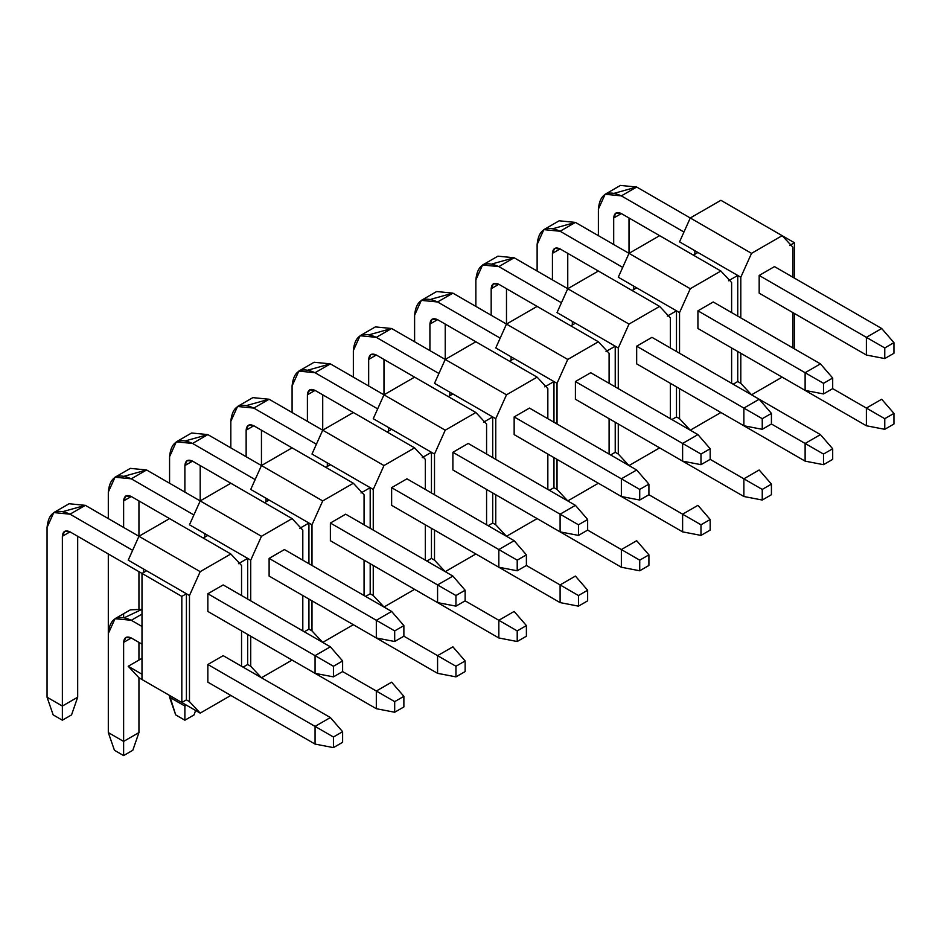 <?xml version="1.0" encoding="UTF-8"?>
<svg xmlns="http://www.w3.org/2000/svg" width="941" height="941" viewBox="0 0 941 941"><rect width="100%" height="100%" fill="white"/><g stroke="black" fill="none" stroke-linecap="round" stroke-linejoin="round"><path stroke-width="1.41" d="M342.618 671.568L342.618 660.958L333.432 666.263L333.432 676.873L342.618 671.568L333.432 676.873L315.059 673.344L315.059 655.654L333.432 666.263L342.618 660.958L342.618 671.568L394.691 701.633L394.691 712.243L403.877 706.938L403.877 696.328L394.691 701.633L403.877 696.328L403.877 706.938L394.691 712.243L376.318 708.702L376.318 691.023L391.632 682.178L403.877 696.328L391.632 682.178L376.318 691.023L342.618 671.568M330.373 646.808L342.618 660.958L330.373 646.808L315.059 655.654L330.373 646.808L223.17 584.926L330.373 646.82M138.939 536.288L85.337 505.341L70.022 514.186L132.634 550.332L70.022 514.186C56.166 507.869 48.509 512.292 47.05 527.454L47.05 697.21L62.365 706.056L62.365 536.288C62.847 531.242 65.4 529.771 70.022 531.865L141.997 573.422L70.022 531.865L62.365 536.288L62.365 720.206L53.178 714.901L47.05 697.21L47.05 527.454L53.778 512.574L70.022 514.186L85.337 505.341L138.939 536.288L138.939 500.918L138.939 536.288L169.568 518.609L230.827 553.978L241.543 565.47L230.827 553.978L169.568 518.609L138.939 536.288L200.198 571.658L230.827 553.978L200.198 571.658L138.939 536.288L128.223 560.166L138.939 536.288M207.855 593.759L315.059 655.654L207.855 593.759L223.17 584.926L207.855 593.759L207.855 611.45L315.059 673.344L333.432 676.873L333.432 666.263L315.059 655.654L315.059 673.344L207.855 611.45L207.855 593.759M77.68 536.288L77.68 697.21L62.365 706.056L77.68 697.21L77.68 536.288M63.353 511.481L85.337 505.341L69.093 503.741L53.778 512.574M71.551 714.901L62.365 720.206L71.551 714.901L77.68 697.21L71.551 714.901M70.022 531.865L64.611 531.336L62.365 536.288L70.022 531.865M47.05 697.21L53.178 714.901L62.365 720.206L62.365 706.056L47.05 697.21M403.877 636.198L403.877 625.589L394.691 630.893L394.691 641.503L403.877 636.198L394.691 641.503L376.318 637.974L376.318 620.284L394.691 630.893L403.877 625.589L403.877 636.198L455.95 666.263L455.95 676.873L465.136 671.568L465.136 660.958L455.95 666.263L465.136 660.958L465.136 671.568L455.95 676.873L437.577 673.344L437.577 655.654L452.892 646.82L465.136 660.958L452.892 646.82L437.577 655.654L403.877 636.198M391.632 611.45L403.877 625.589L391.632 611.45L376.318 620.284L391.632 611.45L284.429 549.556L391.632 611.45M200.198 500.93L146.596 469.982L131.281 478.816L193.893 514.962L131.281 478.816C117.425 472.511 109.768 476.934 108.309 492.084L108.309 518.609L108.309 492.084L115.037 477.205L131.281 478.816L146.596 469.982L200.198 500.93L200.198 465.56L200.198 500.918L189.47 524.796L207.855 535.405L203.256 538.064L131.281 496.507L203.256 538.064L207.855 535.405L247.671 558.389L247.671 599.064L247.671 558.389L238.485 563.694L247.671 558.389L204.785 533.641L204.785 537.17L204.785 533.641L189.47 524.796L200.198 500.918L230.827 483.239L292.086 518.609L302.802 530.101L302.802 560.166L302.802 530.101L292.086 518.609L261.457 536.288L250.729 560.166L250.729 600.84L250.729 560.166L247.671 558.389L250.729 560.166L261.457 536.288L200.198 500.918L261.457 536.288L292.086 518.609L230.827 483.239L200.198 500.918M269.114 558.389L376.318 620.284L269.114 558.389L284.429 549.556L269.114 558.389L269.114 576.08L376.318 637.974L394.691 641.503L394.691 630.893L376.318 620.284L376.318 637.974L269.114 576.08L269.114 558.389M108.309 553.978L108.309 633.552L108.309 553.978M123.624 613.72L123.624 617.39M123.624 527.454L123.624 500.918C124.106 495.872 126.659 494.401 131.281 496.507L123.624 500.918L123.624 527.454M138.939 571.658L138.939 608.545L138.939 571.658M124.612 476.111L146.596 469.982L130.352 468.371L115.037 477.205M131.281 496.507L125.871 495.966L123.624 500.918L131.281 496.507M465.136 600.84L465.136 590.23L455.95 595.535L455.95 606.145L465.136 600.84L455.95 606.145L437.577 602.605L437.577 584.926L455.95 595.535L465.136 590.23L465.136 600.84L517.209 630.893L517.209 641.515L526.395 636.21L526.395 625.589L517.209 630.893L526.395 625.589L526.395 636.21L517.209 641.515L498.836 637.974L498.836 620.284L514.151 611.45L526.395 625.589L514.151 611.45L498.836 620.284L465.136 600.84M452.892 576.08L465.136 590.23L452.892 576.08L437.577 584.926L452.892 576.08L345.688 514.186L452.892 576.08M261.457 465.56L207.855 434.613L192.54 443.446L255.152 479.604L192.54 443.446C178.684 437.142 171.027 441.564 169.568 456.714L169.568 483.239L169.568 456.714L176.296 441.847L192.54 443.446L207.855 434.613L261.457 465.56L261.457 430.19L261.457 465.56L292.086 447.869L353.345 483.239L364.061 494.731L353.345 483.239L292.086 447.869L261.457 465.548L322.716 500.918L353.345 483.239L322.716 500.918L261.457 465.548L250.729 489.426L261.457 465.548M330.373 523.031L437.577 584.926L330.373 523.031L345.688 514.186L330.373 523.031L330.373 540.71L437.577 602.605L455.95 606.145L455.95 595.535L437.577 584.926L437.577 602.605L330.373 540.71L330.373 523.031M184.883 492.084L184.883 465.56C185.365 460.502 187.918 459.032 192.54 461.137L264.515 502.694L192.54 461.137L184.883 465.56L184.883 492.084M185.871 440.741L207.855 434.613L191.611 433.001L176.296 441.847M192.54 461.137L187.13 460.596L184.883 465.56L192.54 461.137M526.395 565.47L526.395 554.861L517.209 560.166L517.209 570.775L526.395 565.47L517.209 570.775L498.836 567.235L498.836 549.556L517.209 560.166L526.395 554.861L526.395 565.47L578.468 595.535L578.468 606.145L587.654 600.84L587.654 590.23L578.468 595.535L587.654 590.23L587.654 600.84L578.468 606.145L560.095 602.605L560.095 584.926L575.41 576.08L587.654 590.23L575.41 576.08L560.095 584.926L526.395 565.47M514.151 540.71L526.395 554.861L514.151 540.71L498.836 549.556L514.151 540.71L406.947 478.816L514.151 540.71M322.716 430.19L269.114 399.243L253.799 408.088L316.411 444.234L253.799 408.088C239.943 401.772 232.286 406.194 230.827 421.345L230.827 447.869L230.827 421.345L237.555 406.477L253.799 408.088L269.114 399.243L322.716 430.19L322.716 394.82L322.716 430.19L311.989 454.056L330.373 464.666L325.774 467.324L253.799 425.767L325.774 467.324L330.373 464.666L370.189 487.661L370.189 528.336L370.189 487.661L361.003 492.966L370.189 487.661L327.303 462.901L327.303 466.442L327.303 462.901L311.989 454.056L322.716 430.19L353.345 412.511L414.593 447.869L425.32 459.361L425.32 489.426L425.32 459.361L414.593 447.869L383.975 465.548L373.248 489.426L373.248 530.101L373.248 489.426L370.189 487.661L373.248 489.426L383.975 465.548L322.716 430.19L383.975 465.548L414.593 447.869L353.345 412.511L322.716 430.19M391.632 487.661L498.836 549.556L391.632 487.661L406.947 478.816L391.632 487.661L391.632 505.341L498.836 567.235L517.209 570.775L517.209 560.166L498.836 549.556L498.836 567.235L391.632 505.341L391.632 487.661M246.142 456.714L246.142 430.19C246.624 425.132 249.177 423.662 253.799 425.767L246.142 430.19L246.142 456.714M247.13 405.371L269.114 399.243L252.87 397.631L237.555 406.477M253.799 425.767L248.389 425.226L246.142 430.19L253.799 425.767M587.654 530.101L587.654 519.491L578.468 524.796L578.468 535.405L587.654 530.101L578.468 535.405L560.095 531.865L560.095 514.186L578.468 524.796L587.654 519.491L587.654 530.101L639.727 560.166L639.727 570.775L648.914 565.47L648.914 554.861L639.727 560.166L648.914 554.861L648.914 565.47L639.727 570.775L621.354 567.235L621.354 549.556L636.669 540.71L648.914 554.861L636.669 540.71L621.354 549.556L587.654 530.101M575.41 505.341L587.654 519.491L575.41 505.341L560.095 514.186L575.41 505.341L468.206 443.446L575.41 505.341M383.975 394.82L330.373 363.873L315.059 372.718L377.67 408.865L315.059 372.718C301.202 366.402 293.545 370.825 292.086 385.975L292.086 412.499L292.086 385.975L298.815 371.107L315.059 372.718L330.373 363.873L383.975 394.82L383.975 359.45L383.975 394.82L414.593 377.141L475.852 412.511L486.579 424.003L475.852 412.511L414.593 377.141L383.975 394.82L445.234 430.19L475.852 412.511L445.234 430.19L383.975 394.82L373.248 418.698L383.975 394.82M452.892 452.292L560.095 514.186L452.892 452.292L468.206 443.446L452.892 452.292L452.892 469.982L560.095 531.865L578.468 535.405L578.468 524.796L560.095 514.186L560.095 531.865L452.892 469.982L452.892 452.292M307.401 421.345L307.401 394.82C307.883 389.774 310.436 388.292 315.059 390.397L387.033 431.954L315.059 390.397L307.401 394.82L307.401 421.345M308.389 370.013L330.373 363.873L314.129 362.261L298.815 371.107M315.059 390.397L309.636 389.868L307.401 394.82L315.059 390.397M648.914 494.731L648.914 484.121L639.727 489.426L639.727 500.036L648.914 494.731L639.727 500.036L621.354 496.507L621.354 478.816L639.727 489.426L648.914 484.121L648.914 494.731L700.986 524.796L700.986 535.405L710.173 530.101L710.173 519.491L700.986 524.796L710.173 519.491L710.173 530.101L700.986 535.405L682.613 531.865L682.613 514.186L697.928 505.341L710.173 519.491L697.928 505.341L682.613 514.186L648.914 494.731M636.669 469.982L648.914 484.121L636.669 469.982L621.354 478.816L636.669 469.982L529.465 408.088L636.669 469.982M445.234 359.45L391.632 328.503L376.318 337.349L438.929 373.495L376.318 337.349C362.461 331.044 354.804 335.455 353.345 350.617L353.345 377.141L353.345 350.617L360.074 335.737L376.318 337.349L391.632 328.503L445.234 359.45L445.234 324.092L445.234 359.45L434.507 383.328L452.892 393.938L448.292 396.596L376.318 355.028L448.292 396.584L452.892 393.938L492.708 416.922L492.708 457.597L492.708 416.922L483.521 422.227L492.708 416.922L449.822 392.174L449.822 395.702L449.822 392.174L434.507 383.328L445.234 359.45L475.864 341.771L537.111 377.141L547.838 388.633L547.838 418.698L547.838 388.633L537.111 377.141L506.493 394.82L495.766 418.698L495.766 459.361L495.766 418.698L492.708 416.922L495.766 418.698L506.493 394.82L445.234 359.45L506.493 394.82L537.111 377.141L475.852 341.771L445.234 359.45M514.151 416.922L621.354 478.816L514.151 416.922L529.465 408.088L514.151 416.922L514.151 434.613L621.354 496.507L639.727 500.036L639.727 489.426L621.354 478.816L621.354 496.507L514.151 434.613L514.151 416.922M368.66 385.975L368.66 359.45C369.143 354.404 371.695 352.934 376.318 355.028L368.66 359.45L368.66 385.975M369.648 334.643L391.632 328.503L375.388 326.903L360.074 335.737M376.318 355.028L370.895 354.498L368.66 359.45L376.318 355.028M710.173 459.361L710.173 448.751L700.986 454.056L700.986 464.678L710.173 459.361L700.986 464.678L682.613 461.137L682.613 443.446L700.986 454.056L710.173 448.751L710.173 459.361L762.245 489.426L762.245 500.036L771.432 494.731L771.432 484.121L762.245 489.426L771.432 484.121L771.432 494.731L762.245 500.036L743.872 496.507L743.872 478.816L759.175 469.982L771.432 484.121L759.175 469.982L743.872 478.816L710.173 459.373M697.928 434.613L710.173 448.751L697.928 434.613L682.613 443.446L697.928 434.613L590.725 372.718L697.928 434.613M506.493 324.092L452.892 293.145L437.577 301.979L500.189 338.125L437.577 301.979C423.721 295.674 416.063 300.097 414.605 315.247L414.605 341.771L414.605 315.247L421.333 300.367L437.577 301.979L452.892 293.145L506.493 324.092L506.493 288.722L506.493 324.092M575.41 381.564L682.613 443.446L575.41 381.564L590.725 372.718L575.41 381.564L575.41 399.243L682.613 461.137L700.986 464.678L700.986 454.056L682.613 443.446L682.613 461.137L575.41 399.243L575.41 381.564M429.919 350.617L429.919 324.092C430.402 319.034 432.954 317.564 437.577 319.669L509.551 361.226L437.577 319.669L429.919 324.092L429.919 350.617M430.907 299.273L452.892 293.145L436.648 291.534L421.333 300.367M437.577 319.669L432.154 319.128L429.919 324.092L437.577 319.669M771.432 424.003L771.432 413.393L762.245 418.698L762.245 429.308L771.432 424.003L762.245 429.308L743.872 425.767L743.872 408.088L762.245 418.698L771.432 413.393L771.432 424.003L823.504 454.068L823.504 464.678L832.691 459.373L832.691 448.763L823.504 454.068L832.691 448.763L832.691 459.373L823.504 464.678L805.12 461.137L805.12 443.458L820.434 434.613L832.691 448.763L820.434 434.613L805.12 443.458L771.432 424.003M759.175 399.243L771.432 413.393L759.175 399.243L743.872 408.088L759.175 399.243L651.984 337.349L759.175 399.243M567.752 288.722L514.151 257.775L498.836 266.609L561.448 302.767L498.836 266.609C484.98 260.304 477.322 264.727 475.864 279.877L475.864 306.401L475.864 279.877L482.592 265.009L498.836 266.609L514.151 257.775L567.752 288.722L567.752 253.352L567.752 288.722L557.025 312.588L575.41 323.198L570.811 325.857L498.836 284.3L570.811 325.857L575.41 323.198L615.226 346.194L615.226 386.869L615.226 346.194L606.039 351.499L615.226 346.194L572.34 321.434L572.34 324.974L572.34 321.434L557.025 312.588L567.752 288.722L598.382 271.032L659.629 306.401L670.357 317.893L670.357 347.958L670.357 317.893L659.629 306.401L629.011 324.08L618.284 347.958L618.284 388.633L618.284 347.958L615.226 346.194L618.284 347.958L629.011 324.08L567.752 288.722L629.011 324.08L659.629 306.401L598.37 271.032L567.752 288.722M636.669 346.194L743.872 408.088L636.669 346.194L651.984 337.349L636.669 346.194L636.669 363.873L743.872 425.767L762.245 429.308L762.245 418.698L743.872 408.088L743.872 425.767L636.669 363.873L636.669 346.194M491.178 315.247L491.178 288.722C491.661 283.664 494.213 282.194 498.836 284.3L491.178 288.722L491.178 315.247M492.167 263.903L514.151 257.775L497.907 256.164L482.592 265.009M498.836 284.3L493.413 283.759L491.178 288.722L498.836 284.3M832.691 388.633L832.691 378.023L823.504 383.328L823.504 393.938L832.691 388.633L823.504 393.938L805.12 390.397L805.12 372.718L823.504 383.328L832.691 378.023L832.691 388.633L884.763 418.698L884.763 429.308L893.95 424.003L893.95 413.393L884.763 418.698L893.95 413.393L893.95 424.003L884.763 429.308L866.379 425.767L866.379 408.088L881.693 399.243L893.95 413.393L881.693 399.243L866.379 408.088L832.691 388.633M820.434 363.873L832.691 378.023L820.434 363.873L805.12 372.718L820.434 363.873L713.243 301.979L820.446 363.873M629.011 253.352L575.41 222.405L560.095 231.251L622.707 267.397L560.095 231.251C546.239 224.934 538.581 229.357 537.123 244.507L537.123 271.032L537.123 244.507L543.851 229.639L560.095 231.251L575.41 222.405L629.011 253.352L629.011 217.983L629.011 253.352L659.629 235.673L720.888 271.032L731.616 282.535L720.888 271.032L659.629 235.673L629.011 253.352L690.271 288.722L720.888 271.032L690.271 288.722L629.011 253.352L618.284 277.23L629.011 253.352M697.928 310.824L805.12 372.718L697.928 310.824L713.243 301.979L697.928 310.824L697.928 328.503L805.12 390.397L823.504 393.938L823.504 383.328L805.12 372.718L805.12 390.397L697.928 328.503L697.928 310.824M537.123 306.401L598.37 341.771L609.098 353.263L598.37 341.771L537.111 306.401L506.493 324.08L537.111 306.401M552.438 279.877L552.438 253.352C552.92 248.306 555.472 246.824 560.095 248.93L632.07 290.487L560.095 248.93L552.438 253.352L552.438 279.877M553.426 228.545L575.41 222.405L559.166 220.794L543.851 229.639M560.095 248.93L554.672 248.4L552.438 253.352L560.095 248.93M893.95 353.263L893.95 342.653L884.763 347.958L884.763 358.568L893.95 353.263L884.763 358.568L866.379 355.028L866.379 337.349L884.763 347.958L893.95 342.653L893.95 353.263M881.693 328.503L893.95 342.653L881.693 328.503L866.379 337.349L881.693 328.503L774.49 266.609L881.693 328.503M690.271 217.983L636.669 187.036L621.354 195.881L683.954 232.027L621.354 195.881C607.498 189.564 599.84 193.987 598.382 209.137L598.382 235.673L598.382 209.137L605.11 194.269L621.354 195.881L636.669 187.036L690.271 217.983L679.543 241.861L694.858 250.694L694.858 254.235L694.858 250.694L697.928 252.47L679.543 241.861L690.271 217.983L751.53 253.352L690.271 217.983L720.888 200.304L782.147 235.673L792.875 247.165L792.875 277.23L792.875 247.165L782.147 235.673L751.53 253.352L740.802 277.23L751.53 253.352L782.147 235.673L720.888 200.304L690.271 217.983M759.175 275.454L866.379 337.349L759.175 275.454L774.49 266.609L759.175 275.454L759.175 293.145L866.379 355.028L884.763 358.568L884.763 347.958L866.379 337.349L866.379 355.028L759.175 293.145L759.175 275.454M613.697 244.507L613.697 217.983C614.179 212.937 616.731 211.454 621.354 213.56L693.329 255.117L621.354 213.56L613.697 217.983L613.697 244.507M614.685 193.176L636.669 187.036L620.425 185.424L605.11 194.269M621.354 213.56L615.932 213.031L613.697 217.983L621.354 213.56M342.618 742.308L342.618 731.698L333.432 737.003L333.432 747.613L342.618 742.308L333.432 747.613L315.059 744.072L315.059 726.393L333.432 737.003L342.618 731.698L342.618 742.308M330.373 717.548L342.618 731.698L330.373 717.548L315.059 726.393L330.373 717.548L223.17 655.654L330.373 717.548M141.997 614.097L131.281 620.284L141.997 626.483L131.281 620.284C117.425 613.979 109.768 618.402 108.309 633.552L108.309 732.58L123.624 741.426L123.624 642.397C124.106 637.339 126.659 635.869 131.281 637.974L141.997 644.162L131.281 637.974L123.624 642.397L123.624 755.576L114.437 750.271L108.309 732.58L108.309 633.552L115.037 618.684L131.281 620.284L141.997 614.097M207.855 664.499L315.059 726.393L207.855 664.499L223.17 655.654L207.855 664.499L207.855 682.178L315.059 744.072L333.432 747.613L333.432 737.003L315.059 726.393L315.059 744.072L207.855 682.178L207.855 664.499M138.939 642.397L138.939 660.076L138.939 642.397M138.939 677.755L138.939 732.58L123.624 741.426L138.939 732.58L138.939 677.755L141.997 679.531L138.939 677.755L128.223 666.263L138.939 677.755M124.612 617.578L141.997 609.333L130.352 609.839L115.037 618.684M132.81 750.271L123.624 755.576L132.81 750.271L138.939 732.58L132.81 750.271M131.281 637.974L125.871 637.433L123.624 642.397L131.281 637.974M108.309 732.58L114.437 750.271L123.624 755.576L123.624 741.426L108.309 732.58M169.568 695.446L169.568 697.21L184.883 706.056L184.883 704.28L184.883 720.206L175.696 714.901L169.568 695.446M269.114 646.82L376.318 708.702L394.691 712.243L394.691 701.633L376.318 691.023L376.318 708.702L269.114 646.82M194.069 714.901L184.883 720.206L194.069 714.901L195.599 710.479L194.069 714.901M186.412 705.174L184.883 706.056L186.412 705.174M169.568 697.21L175.696 714.901L184.883 720.206L184.883 706.056L169.568 697.21M330.373 611.45L437.577 673.344L455.95 676.873L455.95 666.263L437.577 655.654L437.577 673.344L330.373 611.45M391.632 576.08L498.836 637.974L517.209 641.515L517.209 630.893L498.836 620.284L498.836 637.974L391.632 576.08M452.892 540.71L560.095 602.605L578.468 606.145L578.468 595.535L560.095 584.926L560.095 602.605L452.892 540.71M514.151 505.341L621.354 567.235L639.727 570.775L639.727 560.166L621.354 549.556L621.354 567.235L514.151 505.341M575.41 469.982L682.613 531.865L700.986 535.405L700.986 524.796L682.613 514.186L682.613 531.865L575.41 469.982M636.669 434.613L743.872 496.507L762.245 500.036L762.245 489.426L743.872 478.816L743.872 496.507L636.669 434.613M820.434 434.613L759.187 399.243L820.434 434.613M697.928 399.243L805.12 461.137L823.504 464.678L823.504 454.068L805.12 443.458L805.12 461.137L697.928 399.243M759.175 363.873L866.379 425.767L884.763 429.308L884.763 418.698L866.379 408.088L866.379 425.767L759.175 363.873M782.147 377.141L751.53 394.82L733.145 384.21L751.53 394.82L740.802 383.328L737.744 381.564L740.802 383.328L751.53 394.82L782.147 377.141M697.928 252.47L740.802 277.23L740.802 317.893L740.802 277.23L737.744 275.454L737.744 316.129L737.744 275.454L728.557 280.759L737.744 275.454L697.928 252.47L693.329 255.117L697.928 252.47M789.805 245.389L794.404 242.743L754.588 219.747L794.404 242.743L794.404 278.113L794.404 242.743L789.805 245.389M794.404 313.482L794.404 348.84L794.404 313.482M792.875 312.588L792.875 347.958L792.875 312.588M740.802 353.263L740.802 383.328L740.802 353.263M737.744 351.499L737.744 381.564L737.744 351.499M733.145 384.21L737.744 381.564L733.145 384.21M633.599 289.605L633.599 286.064L618.284 277.23L679.543 312.588L690.271 288.722L679.543 312.588L633.599 286.064L633.599 289.605M632.07 290.487L636.669 287.84L632.07 290.487M667.298 316.129L676.485 310.824L667.298 316.129M676.485 416.922L676.485 386.869L676.485 416.922L671.886 419.58L676.485 416.922L679.543 418.698L676.485 416.922M676.485 351.499L676.485 310.824L676.485 351.499M659.629 447.869L629.011 465.56L659.629 447.881M670.357 383.328L670.357 418.698L670.357 383.328M618.284 454.068L629.011 465.56L618.284 454.068L618.284 424.003L618.284 454.068L615.226 452.292L618.284 454.068M615.226 422.227L615.226 452.292L615.226 422.227M610.627 454.95L615.226 452.292L610.627 454.95L629.011 465.56L610.627 454.95M511.081 360.332L511.081 356.804L495.766 347.958L506.493 324.08L567.752 359.45L598.37 341.771L567.752 359.45L506.493 324.08L495.766 347.958L511.081 356.804L557.025 383.328L567.752 359.45L557.025 383.328L511.081 356.804L511.081 360.332M509.551 361.226L514.151 358.568L509.551 361.226M544.78 386.869L553.967 381.564L544.78 386.869M553.967 487.661L553.967 457.597L553.967 487.661L549.368 490.308L553.967 487.661L557.025 489.426L553.967 487.661M553.967 422.227L553.967 381.564L553.967 422.227M537.123 518.609L506.493 536.288L537.111 518.609M547.838 454.056L547.838 489.426L547.838 454.056M495.766 524.796L506.493 536.288L495.766 524.796L495.766 494.731L495.766 524.796L492.708 523.031L495.766 524.796M492.708 492.966L492.708 523.031L492.708 492.966M488.108 525.678L492.708 523.031L488.108 525.678M488.12 525.678L506.493 536.288L488.12 525.678M388.562 431.072L388.562 427.532L373.248 418.698L434.507 454.056L445.234 430.19L434.507 454.056L388.562 427.532L388.562 431.072M387.033 431.954L391.632 429.308L387.033 431.954M422.262 457.597L431.449 452.292L422.262 457.597M431.449 558.401L431.449 528.336L431.449 558.401L426.849 561.048L431.449 558.401L434.507 560.166L431.449 558.401M431.449 492.966L431.449 452.292L431.449 492.966M425.32 524.796L425.32 560.166L425.32 524.796M373.248 595.535L383.975 607.027L414.593 589.348L383.975 607.027L373.248 595.535L373.248 565.47L373.248 595.535L370.189 593.759L373.248 595.535M370.189 563.706L370.189 593.759L370.189 563.706M365.59 596.418L370.189 593.759L365.59 596.418L383.975 607.027L365.602 596.418M266.044 501.812L266.044 498.271L250.729 489.426L311.989 524.796L322.716 500.918L311.989 524.796L266.044 498.271L266.044 501.812M264.515 502.694L269.114 500.036L264.515 502.694M299.744 528.336L308.93 523.031L299.744 528.336M308.93 629.129L308.93 599.064L308.93 629.129L304.343 631.787L308.93 629.129L311.989 630.905L308.93 629.129M308.93 563.694L308.93 523.031L308.93 563.694M292.086 660.076L261.457 677.755L292.086 660.076M302.802 595.535L302.802 630.893L302.802 595.535M250.729 666.263L261.457 677.755L250.729 666.263L250.729 636.198L250.729 666.263L247.671 664.499L250.729 666.263M247.671 634.434L247.671 664.499L247.671 634.434M243.072 667.145L247.671 664.499L243.072 667.145L261.457 677.755L243.084 667.145M143.538 572.54L143.538 569.011L128.223 560.166L189.47 595.535L200.198 571.658L189.47 595.535L186.412 593.759L186.412 699.869L189.47 701.633L186.412 699.869L186.412 593.759L143.538 569.011L143.538 572.54M141.997 674.227L128.223 666.263L141.997 674.227M181.825 702.515L200.198 713.125L189.47 701.633L189.47 595.535L189.47 701.633L200.198 713.125L230.827 695.446L200.198 713.125L181.825 702.515L186.412 699.869L181.825 702.515L141.997 679.531L141.997 573.422L146.596 570.775L141.997 573.422L181.825 596.418L186.412 593.759L181.825 596.418L181.825 702.515L181.825 596.418L141.997 573.422L141.997 679.531L181.825 702.515M241.543 666.263L241.543 630.893L241.543 666.263M241.543 595.535L241.543 565.47L241.543 595.535M141.997 658.312L128.223 666.263L141.997 658.312M304.343 631.787L322.716 642.397L311.989 630.905L311.989 600.84L311.989 630.905L322.716 642.397L353.345 624.706L322.716 642.397L304.343 631.787M311.989 565.47L311.989 524.796L311.989 565.47M364.061 595.535L364.061 560.166L364.061 595.535M364.061 524.796L364.061 494.731L364.061 524.796M426.861 561.048L445.234 571.658L434.507 560.166L434.507 530.101L434.507 560.166L445.234 571.658L475.864 553.978L445.234 571.658L426.861 561.048M434.507 494.731L434.507 454.056L434.507 494.731M486.579 524.796L486.579 489.426L486.579 524.796M486.579 454.056L486.579 424.003L486.579 454.056M549.368 490.308L567.752 500.918L557.025 489.426L557.025 459.361L557.025 489.426L567.752 500.918L598.37 483.239L567.752 500.918L549.368 490.308M557.025 424.003L557.025 383.328L557.025 424.003M609.098 454.056L609.098 418.698L609.098 454.056M609.098 383.328L609.098 353.263L609.098 383.328M671.886 419.58L690.271 430.19L679.543 418.698L679.543 388.633L679.543 418.698L690.271 430.19L720.888 412.511L690.271 430.19L671.886 419.58M679.543 353.263L679.543 312.588L679.543 353.263M731.616 383.328L731.616 347.958L731.616 383.328M731.616 312.588L731.616 282.535L731.616 312.588"/></g></svg>
